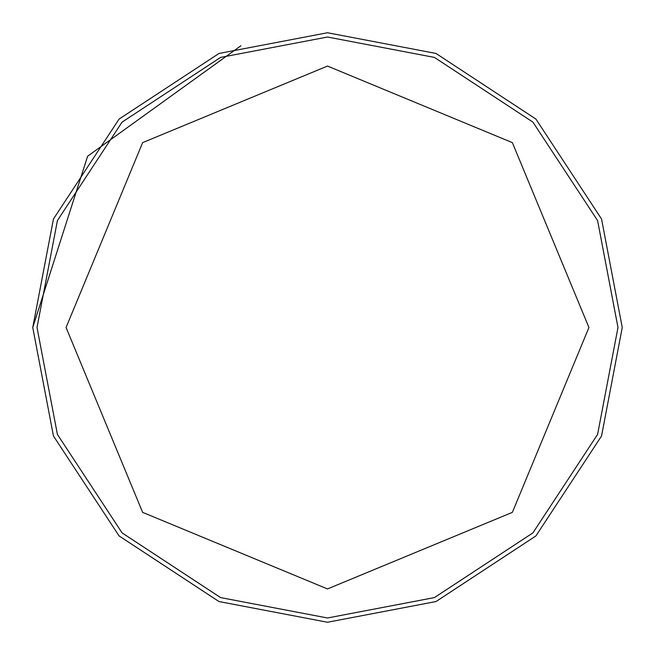 <?xml version="1.0" encoding="UTF-8"?>
<svg xmlns="http://www.w3.org/2000/svg" width="655" height="655" viewBox="0 0 655 655"><rect width="100%" height="100%" fill="white"/><g stroke="black" fill="none" stroke-linecap="round" stroke-linejoin="round"><path stroke-width="0.98" d="M32.75 327.5L53.448 219.007L119.079 119.079L219.007 53.448L327.5 32.75L435.993 53.448L535.921 119.079L601.552 219.007L622.25 327.5L601.552 435.993L535.921 535.921L435.993 601.552L327.5 622.25L219.007 601.552L119.079 535.921L53.448 435.993L32.75 327.5L53.448 219.007L119.079 119.079L219.007 53.448L327.5 32.75L435.993 53.448L535.921 119.079L601.552 219.007L622.25 327.5L601.552 435.993L535.921 535.921L435.993 601.552L327.5 622.25L219.007 601.552L119.079 535.921L53.448 435.993L32.75 327.5L87.623 156.218L240.901 45.76M37.016 327.5L57.411 220.571L122.1 122.1L220.571 57.411L327.5 37.016L434.429 57.411L532.9 122.1L597.589 220.571L617.984 327.5L597.589 434.429L532.9 532.9L434.429 597.589L327.5 617.984L220.571 597.589L122.1 532.9L57.411 434.429L37.016 327.5M66.065 327.5L142.634 142.634L327.5 66.065L512.366 142.634L588.935 327.5L512.366 512.366L327.5 588.935L142.634 512.366L66.065 327.5"/></g></svg>
